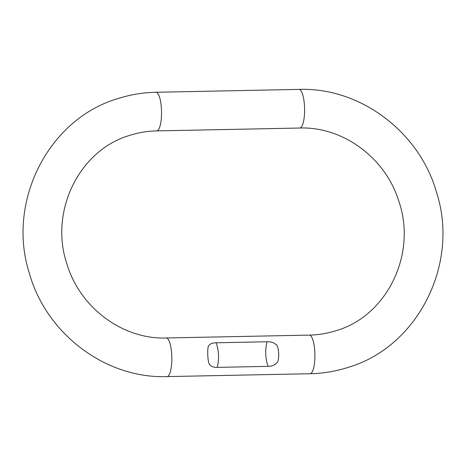 <?xml version="1.0" encoding="UTF-8"?>
<svg xmlns="http://www.w3.org/2000/svg" width="466" height="466" viewBox="0 0 466 466"><rect width="100%" height="100%" fill="white"/><g stroke="black" fill="none" stroke-linecap="round" stroke-linejoin="round"><path stroke-width="0.7" d="M216.166 342.784C212.449 342.836 210.02 343.797 208.867 345.661C206.916 346.174 207.644 363.579 209.653 364.476C210.97 366.492 213.486 367.458 217.197 367.377C219.288 359.129 218.944 350.933 216.166 342.784L267.041 341.764C270.804 341.671 273.67 342.522 275.645 344.322C279.181 344.729 279.909 362.134 276.437 363.136C274.62 365.216 271.835 366.288 268.072 366.358L217.197 367.377M156.704 130.894A19.316 5.208 88.9 0 0 157.129 130.824A19.316 5.208 88.9 0 0 161.51 110.692A19.316 5.208 88.9 0 0 155.935 92.268L298.997 89.402A19.316 5.208 88.9 0 1 304.572 107.832A19.316 5.208 88.9 0 1 300.186 127.958A19.316 5.208 88.9 0 1 299.766 128.028C342.638 126.42 385.405 157.607 398.756 201.003C417.291 253.865 386.99 315.832 336.475 330.557C327.656 333.394 318.598 334.914 309.296 335.106L166.234 337.972C123.362 339.58 80.595 308.393 67.244 264.997C48.709 212.135 79.01 150.169 129.525 135.443C138.344 132.606 147.402 131.086 156.704 130.894L299.766 128.028M298.997 89.402C360.212 87.165 419.691 132.041 436.613 192.644C459.598 263.727 417.996 346.762 348.341 367.325C335.91 371.326 323.154 373.464 310.065 373.732A19.316 5.208 -91.1 0 0 310.484 373.662A19.316 5.208 -91.1 0 0 314.87 353.537A19.316 5.208 -91.1 0 0 309.296 335.106M310.065 373.732L167.003 376.598A19.316 5.208 -91.1 0 0 167.422 376.528A19.316 5.208 -91.1 0 0 171.808 356.397A19.316 5.208 -91.1 0 0 166.234 337.972M267.041 341.764C264.95 350.013 265.294 358.208 268.072 366.358M155.935 92.268C142.846 92.536 130.09 94.674 117.659 98.675C48.004 119.238 6.402 202.273 29.387 273.356C46.309 333.959 105.788 378.835 167.003 376.598"/></g></svg>
